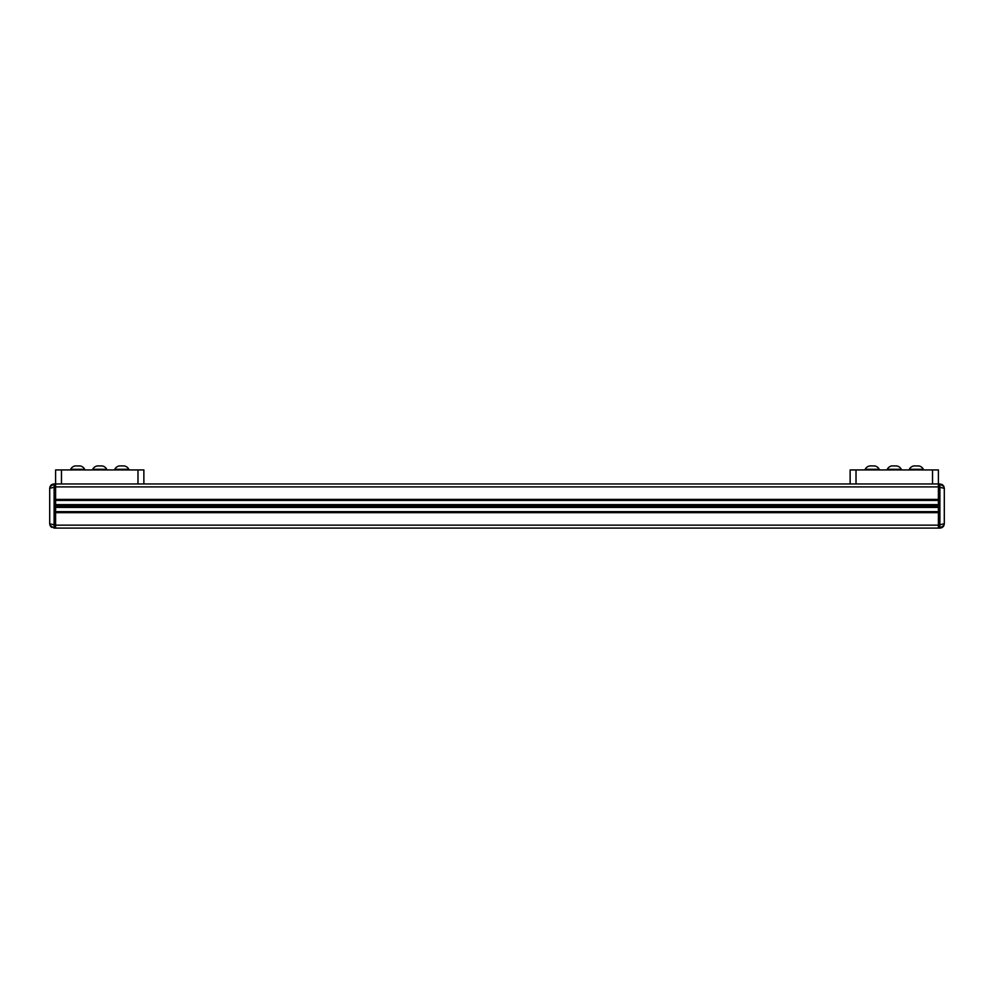 <?xml version="1.0" encoding="UTF-8"?>
<svg xmlns="http://www.w3.org/2000/svg" width="994" height="994" viewBox="0 0 994 994"><rect width="100%" height="100%" fill="white"/><g stroke="black" fill="none" stroke-linecap="round" stroke-linejoin="round"><path stroke-width="1.49" d="M55.589 469.938L143.869 469.938L143.869 483.954L55.589 483.954L55.589 469.938M51.912 484.55L54.111 483.954C51.427 484.215 49.961 485.693 49.7 488.377L49.7 523.689L50.035 525.379L54.111 528.1L939.889 528.1C942.573 527.839 944.039 526.373 944.3 523.689L944.3 488.377L943.965 486.687L939.889 483.954L942.088 484.55M49.7 488.315L55.589 486.898L55.589 483.954L55.589 499.41L938.411 499.41L938.411 486.898L944.3 488.377M944.3 523.689L938.411 525.155L938.411 512.655L55.589 512.655L55.589 528.1L55.589 525.155L938.411 525.155L938.411 528.1L938.411 483.954L850.131 483.954L850.131 469.938L938.411 469.938L938.411 486.898L55.589 486.898L55.589 525.155L49.7 523.801M55.589 511.91L938.411 511.91M55.589 507.425L938.411 507.425M55.589 506.033L938.411 506.033M55.589 504.629L938.411 504.629M55.589 500.144L938.411 500.144M137.98 469.938L137.98 483.954L856.02 483.954L856.02 469.938M101.935 465.9L101.935 465.9A6.163 6.163 0 0 1 106.718 469.292L106.718 469.938L106.718 469.292L92.74 469.292L92.74 469.938M97.524 465.9L101.935 465.95L97.524 465.9A6.163 6.163 0 0 0 92.74 469.292M892.065 465.9L896.476 465.95L892.065 465.9A6.163 6.163 0 0 0 887.282 469.292L887.282 469.938L887.282 469.292L901.26 469.292L901.26 469.938M896.476 465.9A6.163 6.163 0 0 1 901.26 469.292M75.457 465.9L79.855 465.95L75.457 465.9A6.163 6.163 0 0 0 70.673 469.292L70.673 469.938M70.673 469.292L84.639 469.292L84.639 469.938M79.855 465.9A6.163 6.163 0 0 1 84.639 469.292M119.591 465.9L124.001 465.95L119.591 465.9A6.163 6.163 0 0 0 114.807 469.292L114.807 469.938M114.807 469.292L128.785 469.292L128.785 469.938M124.001 465.9A6.163 6.163 0 0 1 128.785 469.292M869.999 465.9L874.409 465.95L869.999 465.9A6.163 6.163 0 0 0 865.215 469.292L865.215 469.938M865.215 469.292L879.193 469.292L879.193 469.938M874.409 465.9A6.163 6.163 0 0 1 879.193 469.292M914.145 465.9L918.543 465.95L914.145 465.9A6.163 6.163 0 0 0 909.361 469.292L909.361 469.938M909.361 469.292L923.327 469.292L923.327 469.938M918.543 465.9A6.163 6.163 0 0 1 923.327 469.292M942.324 484.699L943.008 485.258M943.554 485.917L944.288 488.129M944.3 523.801L943.965 525.379L939.889 528.1L939.889 483.954L938.411 483.954M51.676 527.367L50.992 526.808M50.446 526.137L49.712 523.937M55.589 483.954L54.111 483.954L54.111 528.1M49.7 488.265L50.035 486.687L54.111 483.954M61.466 483.954L61.466 469.938M55.589 511.661L938.411 511.661M55.589 500.404L938.411 500.404M932.534 483.954L932.534 469.938M943.965 525.379L944.288 523.937M50.035 486.687L49.712 488.129"/></g></svg>
